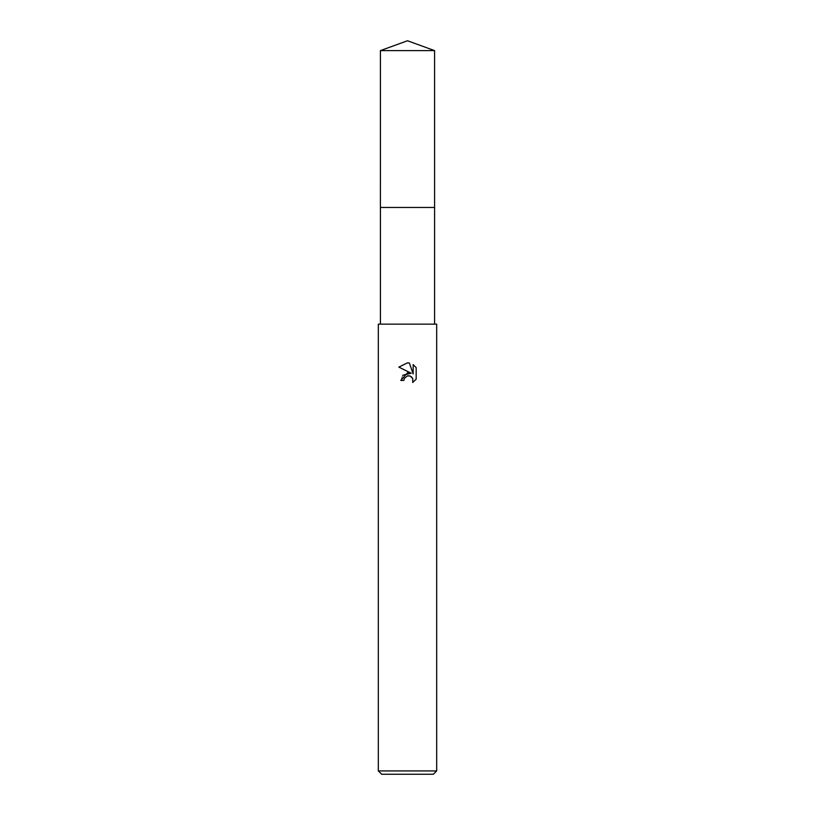 <?xml version="1.0" encoding="UTF-8"?>
<svg xmlns="http://www.w3.org/2000/svg" width="815" height="815" viewBox="0 0 815 815"><rect width="100%" height="100%" fill="white"/><g stroke="black" fill="none" stroke-linecap="round" stroke-linejoin="round"><path stroke-width="0.61" stroke-dasharray="4.08 3.06" d="M436.677 324.146L378.323 324.146M436.677 770.919L378.323 770.919M433.336 774.25L381.664 774.25M416.17 379.158L416.17 367.647M402.753 375.257L400.786 380.442L403.853 380.442M398.83 367.117L411.218 373.219M409.385 375.827L411.371 376.724M413.164 364.611L413.164 373.942L409.385 363.042M407.5 324.146L380.411 324.146L407.5 324.146M434.589 50.611L380.411 50.611"/><path stroke-width="1.22" d="M380.411 50.611L434.589 50.611L407.5 40.75L380.411 50.611L380.401 207.458L434.599 207.458L434.589 324.146M404.352 378.323L407.49 375.868L404.352 378.323L403.853 380.442L400.786 380.442L407.5 372.771L411.218 373.219L398.83 367.117L407.5 362.848L409.385 363.052L413.164 373.942L413.164 364.611L416.17 367.647L416.17 379.158L412.685 382.49L412.818 378.629L410.302 376.102L407.5 375.858L409.385 375.827M407.5 770.919L436.677 770.919L436.677 324.146L378.323 324.146L378.323 770.919L407.5 770.919M378.323 770.919L381.664 774.25L433.336 774.25L436.677 770.919M403.853 380.442L404.169 378.731M411.371 376.724L412.818 378.629L412.685 382.49L416.17 379.158M411.218 373.219L402.753 375.257M416.17 367.647L413.164 364.611M409.385 363.052L407.765 362.848M407.5 362.848L398.83 367.117M380.411 324.146L380.411 207.458L434.599 207.458L434.589 50.611"/></g></svg>
